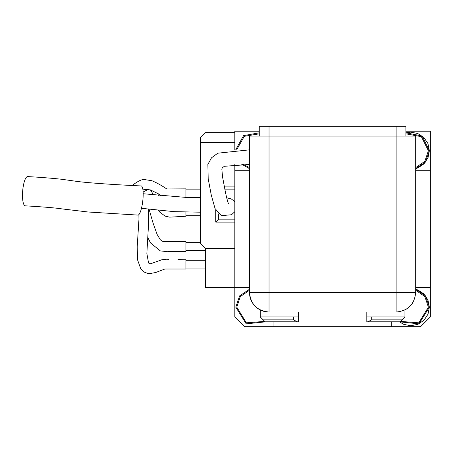 <?xml version="1.0" encoding="UTF-8"?>
<svg xmlns="http://www.w3.org/2000/svg" width="453" height="453" viewBox="0 0 453 453"><rect width="100%" height="100%" fill="white"/><g stroke="black" fill="none" stroke-linecap="round" stroke-linejoin="round"><path stroke-width="0.68" d="M249.49 289.235L239.614 295.883L235.798 307.157L246.211 323.838L265.775 321.817M264.711 321.398L246.381 322.83L236.777 307.157L240.311 296.579L249.49 290.248M249.49 287.604L234.824 287.604L234.824 170.288L249.49 170.288M391.245 321.817L391.245 326.709L273.929 326.709L273.929 321.817M415.684 170.288L430.35 170.288L430.35 287.604L415.684 287.604M273.929 326.709L244.597 326.709L234.824 316.93L234.824 287.604L205.492 287.604L205.492 248.499L200.605 243.606L200.605 137.536L205.492 132.644L234.824 132.644M234.824 170.288L234.824 164.224M234.824 149.615L234.824 131.183L259.263 131.183M430.35 287.604L430.35 316.93L420.571 326.709L391.245 326.709M405.911 131.183L430.35 131.183L430.35 170.288M427.96 300.045L429.37 307.157L425.56 295.883L415.684 289.235L417.694 289.909M417.904 289.994L423.77 293.855M423.934 294.02L427.87 299.841M415.684 289.235L425.56 295.883L429.37 307.157L428.045 314.048M427.96 314.263L424.093 320.124M423.934 320.288L418.119 324.229M417.904 324.314L411.03 325.73M410.797 325.73L403.9 324.405M403.691 324.314L399.393 321.817L418.963 323.838L429.37 307.157L418.963 323.838L399.399 321.817M427.96 143.624L429.37 150.736L422.071 135.974L405.911 132.814L410.565 132.157M410.797 132.157L417.694 133.482M417.904 133.573L423.77 137.435M423.934 137.599L427.87 143.42M405.911 132.814L422.071 135.974L429.37 150.736L428.045 157.627M427.96 157.842L424.093 163.703M423.934 163.867L418.119 167.803M417.904 167.893L415.684 168.658L425.56 162.01L429.37 150.736L425.56 162.01L415.684 168.652M249.49 168.652L241.466 164.094L249.49 168.652M249.49 167.638L242.961 164.122M235.837 149.569L243.567 135.628L259.263 132.814L243.567 135.628L235.837 149.569M236.817 149.541L244.286 136.319L259.263 133.828M415.684 290.248L424.863 296.579L428.396 307.157L418.793 322.83L400.463 321.398M405.911 133.828L421.369 136.67L428.396 150.736L424.863 161.308L415.684 167.638M185.94 189.841L200.605 189.841L185.94 189.841M200.605 215.26L185.94 215.26L200.605 215.26M185.94 242.632L200.605 242.632L185.94 242.632M205.492 250.452L185.94 250.452L205.492 250.452M185.94 260.226L205.492 260.226L185.94 260.226M205.492 268.051L185.94 268.051L205.492 268.051M259.263 136.07L259.263 126.291L405.911 126.291L405.911 136.07M396.132 126.291L396.132 136.07L415.684 136.07L415.684 292.491C414.523 304.365 408.006 310.883 396.132 312.043L396.132 292.491L269.042 292.491L269.042 312.043L396.132 312.043M269.042 126.291L269.042 136.07L396.132 136.07L396.132 292.491L415.684 292.491M293.482 316.93L298.368 316.93L298.368 321.817L297.389 321.817L293.482 319.863L293.482 316.93L260.243 316.93L260.243 309.954M371.692 316.93L371.692 319.863L367.779 321.817L366.805 321.817L366.805 316.93L404.931 316.93L404.931 309.954M297.389 321.817L265.13 321.817L263.176 319.863L293.482 319.863M371.692 319.863L401.998 319.863L400.044 321.817L367.779 321.817M366.805 312.043L366.805 316.93M298.368 316.93L298.368 312.043M260.243 316.93L263.176 319.863M401.998 319.863L404.931 316.93M260.169 309.914L257.814 308.499M413.068 302.264L412.139 303.714M407.355 308.499L405.005 309.914M249.49 292.491L249.49 136.07L269.042 136.07L269.042 292.491L249.49 292.491A19.553 19.553 0 0 0 269.042 312.043C257.162 310.883 250.645 304.365 249.49 292.491M218.691 213.844L218.691 219.167L234.824 219.167M234.824 222.1L215.758 222.1L215.758 209.988M224.411 186.908L234.824 186.908M234.824 142.423L200.605 142.423M234.824 248.499L205.492 248.499L205.492 287.604L234.824 287.604M234.824 189.841L224.965 189.841M215.758 222.1L218.691 219.167M185.94 197.474L185.94 188.861L167.627 188.963M147.78 189.609L150.447 189.92L159.077 194.173L160.996 196.002M150.447 189.92L152.854 193.788L152.984 195.13M158.159 195.719L159.077 194.173M158.652 210.486L159.892 212.259L165.158 216.132L169.711 217.163L185.94 216.234L185.94 212.083M167.644 251.358L185.94 251.432L185.94 241.653L164.003 241.67L162.31 241.245L160.362 239.813L157.083 234.377L152.978 222.791L149.128 209.399M165.526 269.02L185.94 269.025L185.94 259.252L177.95 259.331M27.633 176.596A14.666 3.788 94.7 0 0 22.65 191.336A14.666 3.788 94.7 0 0 25.289 205.832C55.855 207.655 58.686 208.533 63.261 209.048L88.058 211.993L137.95 215.084A14.666 3.245 96.5 0 0 142.604 202.264A14.666 3.245 96.5 0 0 141.166 185.934C123.573 185.181 87.627 183.097 74.734 181.092L63.522 179.53C62.389 179.269 46.574 177.593 27.633 176.596M249.49 164.462L224.354 166.285L222.293 167.786L221.828 169.111L222.576 177.061L225.498 192.548C227.123 199.835 228.159 203.488 228.601 203.505M249.49 149.852L217.814 153.182L211.517 157.808L207.865 164.416L208.193 178.765L211.279 195.096L215.05 208.561L221.37 215.656L231.534 214.75L234.824 211.664M200.605 212.197L174.139 211.647L141.472 208.301M234.824 201.732L231.33 198.946L226.653 197.774M200.605 197.621L187.236 197.508L143.176 193.748M167.514 188.969L166.829 188.793C166.387 189.105 162.061 185.124 151.965 180.736L144.671 179.592C142.293 179.06 138.273 180.917 132.616 185.158L132.27 185.492M142.933 189.858L146.466 189.382L147.689 189.637M166.517 259.252L161.863 259.739L150.821 263.691L149.28 263.686L148.55 262.933L146.851 253.47L148.663 222.18L148.278 209.286M164.445 269.173L155.764 272.496L150.068 273.55L147.65 273.346L144.813 272.389L140.866 268.997L137.565 259.903L137.208 246.868L138.941 219.439L138.89 214.575M167.1 259.275L168.556 259.32M165.339 269.025L164.558 269.144M166.908 251.409L166.279 251.443M165.685 251.472L160.368 250.905L150.532 242.95L147.695 237.298M147.774 189.597L143.125 192.044"/></g></svg>
